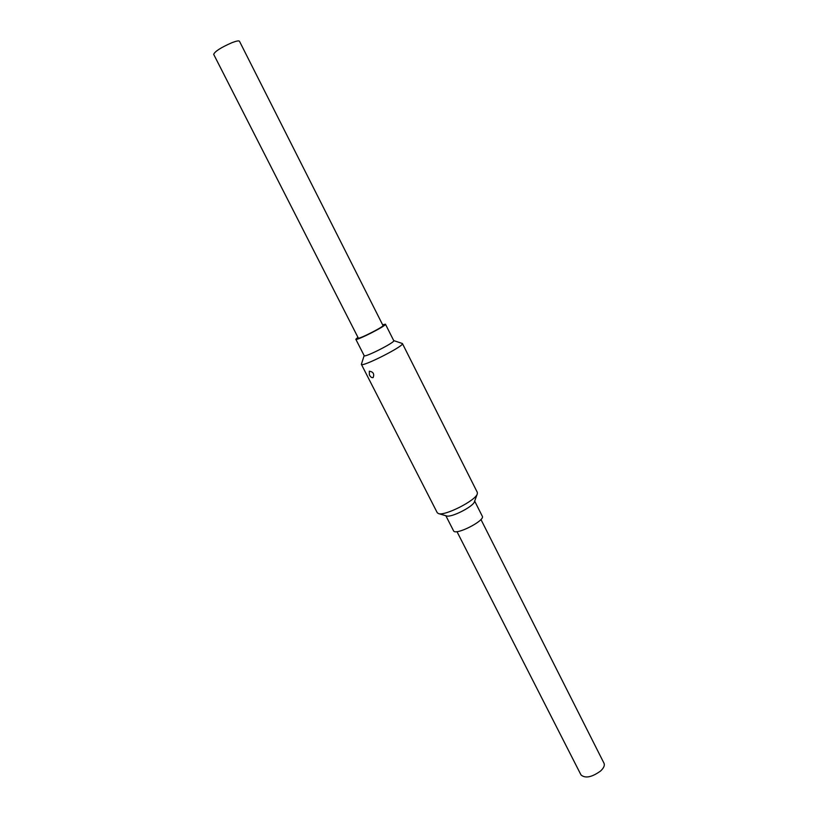 <?xml version="1.0" encoding="UTF-8"?>
<svg xmlns="http://www.w3.org/2000/svg" width="818" height="818" viewBox="0 0 818 818"><rect width="100%" height="100%" fill="white"/><g stroke="black" fill="none" stroke-linecap="round" stroke-linejoin="round"><path stroke-width="1.23" d="M369.378 374.91L369.296 371.198C373.192 371.761 374.491 373.877 373.172 377.548C371.853 377.988 370.585 377.108 369.378 374.91M382.63 324.777L385.452 324.214C387.067 325.421 355.82 341.28 355.81 339.255L357.926 337.313M382.875 325.257L383.223 325.339C384.593 326.372 358.049 339.838 358.028 338.12L358.172 337.793M385.452 324.214L393.755 340.666C395.503 342.149 364.337 357.967 364.184 355.677L355.81 339.255M393.714 340.595L402.405 343.519C404.951 345.687 361.607 367.671 361.372 364.327L364.143 355.595M402.405 343.519L477.323 492.385L477.303 493.878C475.81 500.493 444.685 516.281 438.468 513.581L437.252 512.722L361.372 364.327M477.303 493.878L474.43 501.771C473.305 506.618 451.107 517.876 446.526 515.923L438.468 513.581M474.675 501.107L482.293 516.219C485.463 520.555 455.176 535.923 453.54 530.8L445.851 515.729M456.976 531.628L581.005 774.932C585.299 778.613 591.833 777.294 600.596 770.996C603.786 767.99 604.921 765.413 604.011 763.255L480.933 519.471M383.08 325.676L239.48 41.258C238.897 40.511 236.392 40.982 231.975 42.669C220.983 47.495 214.889 51.391 213.682 54.346L358.386 338.212"/></g></svg>
